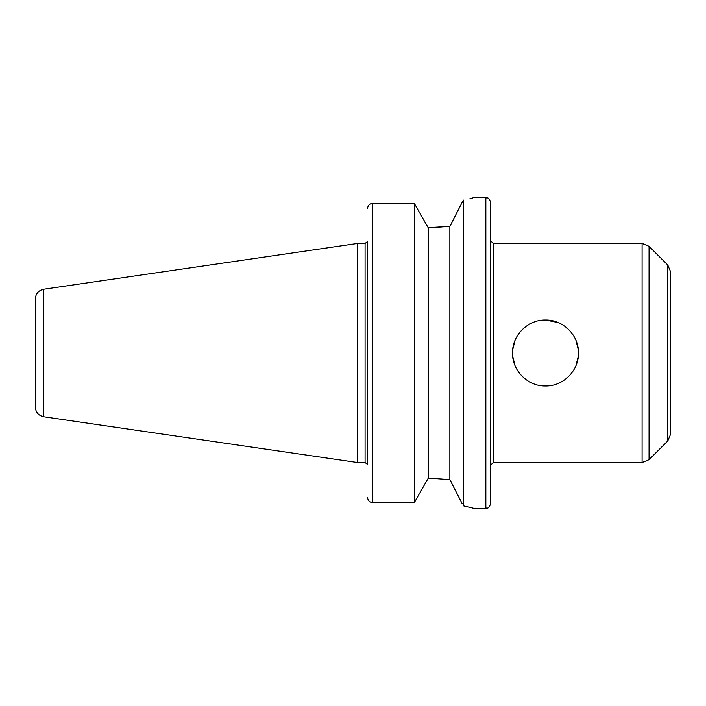 <?xml version="1.0" encoding="UTF-8"?>
<svg xmlns="http://www.w3.org/2000/svg" width="706" height="706" viewBox="0 0 706 706"><rect width="100%" height="100%" fill="white"/><g stroke="black" fill="none" stroke-linecap="round" stroke-linejoin="round"><path stroke-width="1.06" d="M578.488 353C578.858 370.712 563.203 386.367 545.491 385.988C527.788 386.367 512.124 370.712 512.503 353C512.124 335.288 527.788 319.633 545.491 320.012C563.203 319.633 578.858 335.288 578.488 353M512.644 356.027L515.071 365.761M532.739 383.429L534.098 383.958M556.884 383.958L558.243 383.429M575.919 365.761L578.346 355.956M578.346 350.044L575.919 340.239M558.243 322.571L545.456 320.012M534.098 322.042L532.739 322.571M515.071 340.239L512.635 350.052M462.253 503.793L449.863 479.63L431.622 478.306L449.863 479.63L449.863 226.37L428.171 227.694L428.171 478.306L431.622 478.306M473.532 197.724L485.852 197.724L485.852 508.276L473.523 508.276L463.665 505.911L463.665 200.089L462.253 202.207L463.665 200.089C476.753 197.009 476.753 197.009 463.665 200.089M367.588 498.083C368.25 500.916 369.873 502.407 372.468 502.54C369.873 502.407 368.25 500.916 367.588 498.083L367.544 497.395L367.588 498.083M367.544 464.407L367.544 241.593M367.588 207.917L367.544 208.605L367.588 207.917C368.25 205.084 369.873 203.593 372.468 203.46C369.873 203.593 368.25 205.084 367.588 207.917M428.171 478.306L414.369 502.54L372.468 502.54L372.468 203.46L414.369 203.46L428.171 227.694M414.369 203.46L414.369 502.54M462.253 202.207L449.863 226.37L431.622 227.694M472.914 197.892L469.967 198.642M485.852 197.724C487.308 198.668 488.428 195.915 490.776 202.657L490.776 503.343C488.349 510.156 487.219 507.34 485.852 508.276M493.238 243.446L490.776 240.975L490.776 465.025L493.238 462.554L642.089 462.554L642.089 243.446L493.238 243.446L493.238 462.554M649.061 459.668L649.061 246.332L667.814 265.077L667.814 440.923L649.061 459.668L642.089 462.554M667.814 265.077L670.7 272.048L670.7 433.952L667.814 440.923M670.7 303.58L670.7 402.42M43.737 416.769L43.737 289.231C38.521 290.395 35.706 293.652 35.3 298.982L35.3 407.018C35.706 412.348 38.521 415.605 43.737 416.769L357.686 462.554L357.686 243.446L365.081 243.446L365.081 462.554L357.686 462.554M365.081 462.554L367.464 464.407M365.081 243.446L367.464 241.593M649.061 246.332L642.089 243.446M43.737 289.231L357.686 243.446"/></g></svg>
